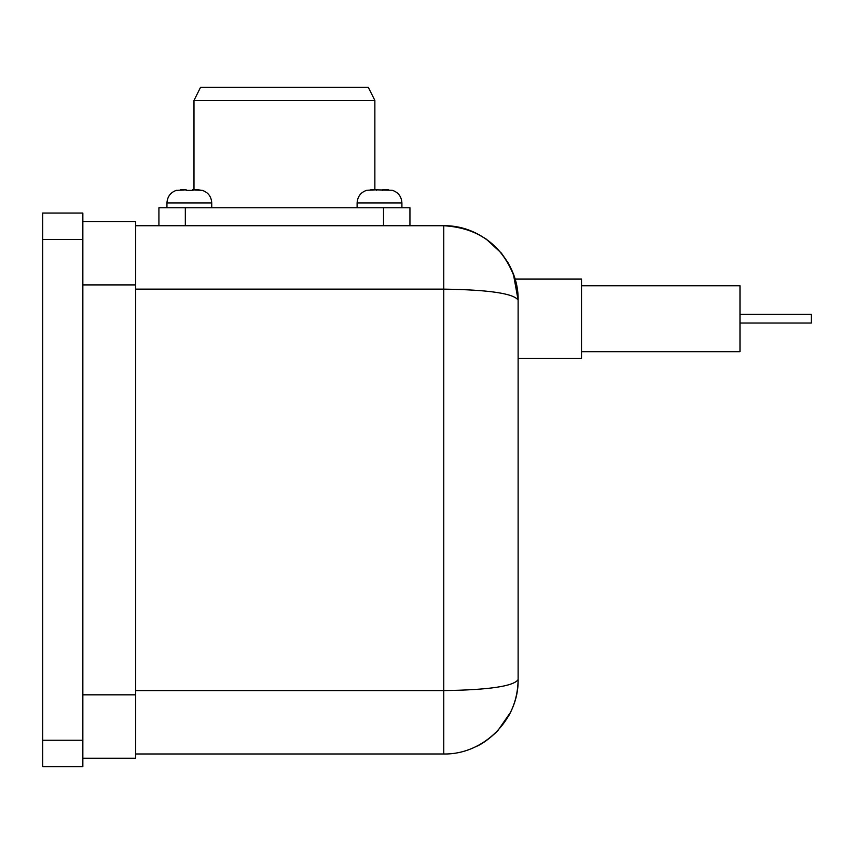 <?xml version="1.0" encoding="UTF-8"?>
<svg xmlns="http://www.w3.org/2000/svg" width="854" height="854" viewBox="0 0 854 854"><rect width="100%" height="100%" fill="white"/><g stroke="black" fill="none" stroke-linecap="round" stroke-linejoin="round"><path stroke-width="1.28" d="M135.669 753.986L443.749 753.986C483.503 754.819 518.954 719.367 518.122 679.613L518.122 358.328L581.51 358.328L581.51 279.087L515.09 279.087L518.068 297.235L513.489 274.315L509.689 265.722M135.669 289.132L443.749 289.132C488.83 289.794 513.628 293.456 518.122 300.117C514.759 272.533 514.759 272.533 518.122 300.117C518.954 260.363 483.503 224.901 443.749 225.734C479.243 227.847 503.027 245.632 515.09 279.087M581.51 351.677L739.991 351.677L739.991 285.748L581.51 285.748M357.111 207.778L357.111 202.921L401.903 202.921C401.497 196.495 398.263 192.278 392.189 190.261L374.863 189.812L374.863 100.441L193.986 100.441L193.986 189.812L192.513 190.367L186.172 190.367L186.172 189.812L176.661 190.367L186.172 189.812L180.6 189.812M166.946 207.778L166.946 202.921C167.395 196.473 170.64 192.257 176.661 190.261L176.661 190.367M192.513 189.812L202.024 190.367L198.085 189.812L192.513 189.812L192.513 190.367M176.661 190.261C170.64 192.257 167.395 196.473 166.946 202.921L211.739 202.921C211.333 196.495 208.088 192.278 202.024 190.261L202.024 190.367M382.677 190.367L382.677 189.812L388.367 189.812M370.775 189.812L376.336 189.812L366.836 190.261C360.804 192.257 357.57 196.473 357.111 202.921M374.863 100.441L368.309 87.332L200.541 87.332L193.986 100.441M186.172 189.812L186.172 190.367M376.336 189.812L376.336 190.367M382.677 189.812L388.25 189.812M409.941 225.734L409.941 207.778L158.919 207.778L158.919 225.734M739.991 323.036L811.3 323.036L811.3 314.379L739.991 314.379M82.849 758.213L135.669 758.213L135.669 221.517L82.849 221.517M475.625 746.802C482.35 743.983 489.748 738.603 497.818 730.672L510.553 712.289C515.57 701.871 518.1 690.971 518.122 679.613C513.628 686.264 488.83 689.936 443.749 690.598L443.749 225.734L135.669 225.734M82.849 766.668L82.849 740.247L42.7 740.247L42.7 766.668L82.849 766.668M82.849 239.472L82.849 213.062L42.7 213.062L42.7 239.472L82.849 239.472L82.849 740.247M508.151 716.805C514.578 705.756 517.898 693.352 518.122 679.613C518.954 719.367 483.503 754.819 443.749 753.986L443.749 690.598L135.669 690.598M518.122 679.613L518.122 300.117L513.371 274.006L508.055 262.754L501.394 253.126L486.065 238.96L475.379 232.8M42.7 239.472L42.7 740.247M185.329 225.734L185.329 207.778M383.521 225.734L383.521 207.778M135.669 694.825L82.849 694.825M82.849 284.905L135.669 284.905M211.739 207.778L211.739 202.921M401.903 207.778L401.903 202.921C401.497 196.495 398.263 192.278 392.189 190.261"/></g></svg>
